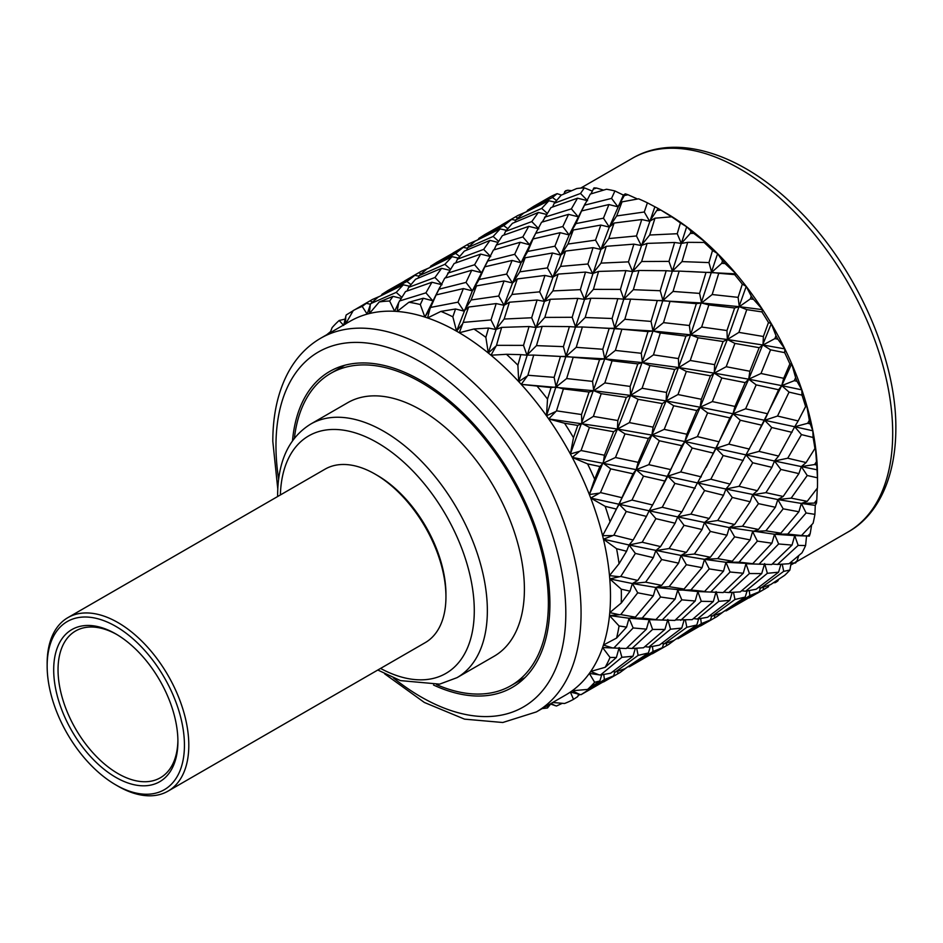 <?xml version="1.0" encoding="UTF-8"?>
<svg xmlns="http://www.w3.org/2000/svg" width="943" height="943" viewBox="0 0 943 943"><rect width="100%" height="100%" fill="white"/><g stroke="black" fill="none" stroke-linecap="round" stroke-linejoin="round"><path stroke-width="1.41" d="M436.609 684.653A180.29 104.095 -120 0 0 511.035 685.62A180.29 104.095 -120 0 0 548.378 603.096A180.29 104.095 -120 0 0 469.673 421.651A180.29 104.095 -120 0 0 330.745 373.345A180.29 104.095 -120 0 0 294.381 438.283M433.497 685.019A182.447 105.333 -120 0 0 512.108 687.494A182.447 105.333 -120 0 0 549.899 603.968A182.447 105.333 -120 0 0 470.262 420.366A182.447 105.333 -120 0 0 329.661 371.483A182.447 105.333 -120 0 0 292.495 440.794M518.839 681.117A182.447 105.333 -120 0 0 522.351 680.068M817.51 482.934A223.432 129.002 -120 0 0 817.44 477.795L807.232 475.508L791.177 498.14L807.232 501.322L817.44 488.002A223.432 129.002 -120 0 0 817.51 482.934L817.51 476.639A215.735 124.559 -120 0 0 817.392 469.85A215.735 124.559 -120 0 0 815.271 445.344A215.735 124.559 -120 0 0 812.854 430.786A215.735 124.559 -120 0 0 806.583 404.889A215.735 124.559 -120 0 0 801.845 389.872A215.735 124.559 -120 0 0 791.707 363.727A215.735 124.559 -120 0 0 784.859 348.898A215.735 124.559 -120 0 0 771.291 323.649A215.735 124.559 -120 0 0 762.628 309.658A215.735 124.559 -120 0 0 746.219 286.413A215.735 124.559 -120 0 0 736.129 273.871A215.735 124.559 -120 0 0 717.599 253.643A215.735 124.559 -120 0 0 706.531 243.094A215.735 124.559 -120 0 0 686.693 226.768A215.735 124.559 -120 0 0 675.105 218.67A215.735 124.559 -120 0 0 664.968 212.434L659.511 209.287A223.432 129.002 -120 0 0 658.108 208.474L649.633 221.275L644.269 211.998L616.663 215.947L609.331 227.098L603.449 218.187L575.925 223.597L569.171 234.96L562.818 226.52L535.695 233.322L529.589 244.767L522.835 236.905L496.313 245.074L494.097 249.801M621.26 603.037A223.432 129.002 -120 0 0 621.378 596.176A223.432 129.002 -120 0 0 621.26 589.175L630.042 591.167L621.26 603.037L609.779 612.608A215.735 124.559 -120 0 0 610.486 596.176A215.735 124.559 -120 0 0 609.779 578.919A215.735 124.559 -120 0 0 609.496 575.619A215.735 124.559 -120 0 0 603.426 539.172A215.735 124.559 -120 0 0 602.589 535.683A215.735 124.559 -120 0 0 590.719 498.057A215.735 124.559 -120 0 0 589.351 494.533A215.735 124.559 -120 0 0 572.212 457.39A215.735 124.559 -120 0 0 570.385 453.984A215.735 124.559 -120 0 0 548.696 418.928A215.735 124.559 -120 0 0 546.492 415.804A215.735 124.559 -120 0 0 521.231 384.367A215.735 124.559 -120 0 0 518.733 381.644A215.735 124.559 -120 0 0 490.985 355.216A215.735 124.559 -120 0 0 488.309 353.024A215.735 124.559 -120 0 0 459.3 332.749A215.735 124.559 -120 0 0 456.565 331.17A215.735 124.559 -120 0 0 427.556 317.944A215.735 124.559 -120 0 0 424.88 317.06A215.735 124.559 -120 0 0 397.144 311.449A215.735 124.559 -120 0 0 394.646 311.284A215.735 124.559 -120 0 0 369.385 313.548A215.735 124.559 -120 0 0 367.169 314.125A215.735 124.559 -120 0 0 350.065 321.268L320.644 338.254C306.593 346.458 295.489 358.387 287.344 374.065C277.666 392.96 272.822 415.415 272.81 441.418L277.761 488.722M377.789 670.025L400.457 680.61L439.638 684.135L457.037 677.652L494.085 656.269A146.389 84.516 -120 0 0 524.402 589.245A146.389 84.516 -120 0 0 460.502 441.925A146.389 84.516 -120 0 0 347.696 402.708L310.648 424.102C288.959 437.552 277.949 461.151 277.619 494.886L277.631 496.537M734.632 524.497L750.156 501.747L752.597 494.745L758.49 503.645L775.37 507.263L758.49 529.459L742.506 526.241L729.281 527.585L734.632 524.497L717.694 520.489L704.48 522.516L709.254 518.473L690.913 514.112L677.699 516.894L681.824 511.943L662.234 507.275L649.149 510.788L652.591 504.976L631.975 500.073L619.174 504.281L621.897 497.68L600.467 492.588L590.719 498.057L605.17 506.332L616.38 509.079L610.05 521.821A223.432 129.002 -120 0 0 605.17 506.332M686.386 552.35L702.063 529.518L704.48 522.516L710.374 531.428L726.994 535.2L710.374 557.242L694.366 554.024L681.023 555.439L686.386 552.35L669.106 548.543L655.786 550.641L660.548 546.586L642.183 542.237L629.028 544.983L633.154 540.033L613.893 535.188L603.426 539.172L616.569 548.708L626.588 551.242L619.056 563.714A223.432 129.002 -120 0 0 616.569 548.708M637.727 580.44L653.322 557.655L655.786 550.641L661.668 559.541L678.571 563.148L661.668 585.355L645.637 582.161L632.364 583.54L637.727 580.44L620.765 576.456L609.779 578.919L621.26 589.175M551.042 703.561L547.518 707.945A223.432 129.002 -120 0 1 542.166 708.57M580.157 694.484L578.118 695.533M562.24 703.325L556.5 706.012L550.205 703.938M547.117 705.718L547.518 707.945M626.612 667.644L620.093 672.477L603.603 681.93M653.075 651.483L662.351 647.735L629.382 666.76L653.075 651.483L652.45 646.533M617.83 673.738L617.724 671.298M628.297 666.56L629.382 666.76M686.846 627.272L696.818 625.009L673.703 640.568L664.19 643.845L686.846 627.272L685.384 620.164M662.351 647.735L663.636 643.751M661.644 643.444L664.19 643.845M718.802 601.351L729.858 600.314L707.627 617.252L697.396 619.056L718.802 601.351L716.091 591.615L713.332 601.516L692.197 619.645L675.447 619.928M696.818 625.009L698.633 618.891M693.506 618.573L697.396 619.056M749.414 573.533L761.708 573.58L740.314 591.874L728.845 592.558L749.414 573.533L745.972 563.761L759.032 564.138L778.623 543.97L774.498 534.257L787.723 534.08L806.112 512.98L801.338 503.421L816.485 503.032A223.432 129.002 -120 0 0 816.779 499.979L814.599 502.69M729.858 600.314L732.169 592.452M723.646 592.11L728.845 592.558M778.623 543.97L792.026 545.089L771.716 564.539L759.032 564.138M760.871 564.244L745.972 563.761L743.284 573.238L723.163 592.569L697.855 591.544L704.598 591.461L690.913 589.964L677.699 590.141L684.052 589.045L669.106 586.687L655.786 587.465L661.668 585.355M761.708 573.58L764.643 563.584L767.354 573.32L745.607 591.226L741.67 590.754M806.112 512.98L814.917 514.359A223.432 129.002 -120 0 1 813.078 523.282L801.467 535.541L787.723 534.08M814.917 514.359L815.271 505.377L816.485 503.032M792.026 545.089L794.713 535.612L774.498 534.257L771.916 543.203L752.726 563.678L739.053 562.169L725.945 562.287L732.298 561.191L717.694 558.633L704.48 559.352L710.374 557.242M809.33 536.131A223.432 129.002 -120 0 0 810.202 533.549L807.727 536.025L809.33 536.131L801.467 535.541M628.451 666.583L627.508 667.066M675.011 639.731L668.74 644.399L652.344 653.794M677.982 638.706L710.444 619.964L701.333 623.629L677.982 638.706L676.909 638.494M666.418 643.173L666.536 645.625M712.33 616.05L721.819 612.785L745.194 597.072L734.962 599.489L712.33 616.05L709.82 615.649M710.444 619.964L711.741 615.956M700.684 618.584L701.333 623.629M767.354 573.32L778.588 572.177L756.18 589.222L745.607 591.226M745.194 597.072L747.08 591.002M733.501 592.393L734.962 599.489M777.515 564.456L789.055 563.725L801.998 552.822A223.432 129.002 -120 0 0 805.593 545.561L798.155 545.396L777.515 564.456L772.246 564.032M805.593 545.561L806.583 535.789M778.588 572.177L780.91 564.327M677.086 638.529L675.99 639.095M723.399 611.771L716.892 616.592L700.449 626.022M726.193 610.875L759.174 591.827L749.874 595.599L726.193 610.875L725.096 610.663M714.546 615.39L714.653 617.842M761.001 587.949L770.561 584.648L784.682 575.313A223.432 129.002 -120 0 0 789.88 570.043L783.704 571.352L761.001 587.949L758.455 587.548M789.88 570.043L791.165 562.723M759.174 591.827L760.471 587.866M749.249 590.648L749.874 595.599M725.261 610.699L724.307 611.182M768.84 585.332L768.474 586.735L749.166 597.897M345.173 319.076L339.185 320.479A223.432 129.002 -120 0 0 332.125 327.622L330.144 332.773M330.58 331.606L326.773 334.718M339.185 320.479L343.665 325.441L345.786 316.353L345.492 324.144L353.283 310.542L366.32 303.34L362.206 306.416A223.432 129.002 -120 0 0 353.283 310.542M379.699 296.326L372.355 299.509L356.148 308.927M353.189 310.707L346.222 314.95L345.786 316.353M372.285 302.149L370.186 300.805M366.32 303.34L370.528 304.259M381.62 295.218L380.713 295.807M362.206 306.416L367.169 314.125L370.222 305.06L369.385 313.548L379.239 301.96L393.042 296.35L389.636 301.029A223.432 129.002 -120 0 0 379.239 301.96M401.694 297.245L396.225 292.389L403.321 284.798L378.143 297.128L370.776 303.599L370.222 305.06M396.225 292.389L370.776 303.599M393.042 296.35L401.011 298.33M410.912 284.527L406.928 281.497L414.861 275.321L388.068 290.432L381.927 294.334L381.561 295.371M406.928 281.497L381.927 294.334M403.321 284.798L409.533 286.224M428.44 268.189L421.061 271.384L404.582 280.967M420.896 274.012L418.845 272.716M414.861 275.321L418.928 276.169M430.35 267.093L429.407 267.694M389.636 301.029L394.646 311.284L398.7 302.514L397.144 311.449L408.885 302.255L423.218 298.259L420.307 304.554A223.432 129.002 -120 0 0 408.885 302.255M423.218 298.259L432.684 300.723L425.93 292.849L431.929 282.252L405.514 291.564L398.7 302.514M425.93 292.849L399.372 301.041M431.929 282.252L442.031 284.727L434.959 277.501L441.583 268.331L415.592 279.234L408.649 287.344L407.105 290.963M434.959 277.501L408.649 287.344M450.294 269.085L444.884 264.299L452.062 256.661L426.802 269.026L419.105 275.686L418.173 278.091M444.884 264.299L419.105 275.686M441.583 268.331L449.54 270.228M459.618 256.425L455.622 253.384L463.284 247.361L436.798 262.307L430.656 266.197L430.291 267.246M455.622 253.384L430.656 266.197M452.062 256.661L458.263 258.087M476.521 240.418L469.237 243.565L453.1 252.948M469.201 246.206L467.091 244.85M463.284 247.361L467.457 248.292M478.49 239.286L477.571 239.887M420.307 304.554L424.88 317.06L429.973 308.832L427.556 317.944L440.911 311.402L455.528 308.986L452.852 316.836A223.432 129.002 -120 0 0 440.911 311.402M455.528 308.986L463.873 311.072L457.992 302.173L463.343 288.593L436.126 294.911L429.973 308.832M457.992 302.173L430.786 307.394M463.343 288.593L472.36 290.857L466.007 282.417L471.748 270.24L444.742 278.126L436.126 294.911M466.007 282.417L438.825 289.253M471.748 270.24L481.343 272.633L474.588 264.759L480.671 254.103L454.172 263.474L445.438 277.902M474.588 264.759L447.713 273.128M480.671 254.103L490.725 256.602L483.653 249.388L489.995 240.371L464.298 251.121L457.379 259.207L455.811 262.849M483.653 249.388L457.379 259.207M498.623 241.314L493.142 236.445L500.155 228.89L475.048 241.172L467.704 247.632L466.797 250.013M493.142 236.445L467.704 247.632M489.995 240.371L497.951 242.386M507.735 228.642L503.739 225.601L511.648 219.436L484.891 234.536L478.796 238.402L478.443 239.439M503.739 225.601L478.796 238.402M500.155 228.89L506.367 230.328M525.286 212.281L517.86 215.499L501.381 225.082M517.695 218.128L515.644 216.819M511.648 219.436L515.727 220.285M527.149 211.197L526.229 211.798M452.852 316.836L456.565 331.17L462.671 323.744L459.3 332.749L473.916 329.001L488.557 328.046L485.857 337.346A223.432 129.002 -120 0 0 473.916 329.001M488.557 328.046L495.77 329.484L490.997 319.936L496.195 303.575L468.647 307.029L462.671 323.744M490.997 319.936L463.638 322.365M496.195 303.575L504.069 305.32L498.717 296.031L504.057 280.967L476.486 285.894L471.123 299.98L463.873 311.072L468.647 307.029M498.717 296.031L471.123 299.98M504.057 280.967L512.532 282.983L506.65 274.083L512.084 260.457L484.785 266.822L479.127 279.482L472.36 290.857L476.486 285.894M506.65 274.083L479.127 279.482M512.084 260.457L521.055 262.732L514.701 254.304L520.171 242.28L493.437 250.001L484.785 266.822M514.701 254.304L487.555 261.117M522.835 236.905L528.764 226.344L502.419 235.609L496.313 245.074M520.171 242.28L529.589 244.767L533.031 238.968L527.726 251.427L521.055 262.732L525.18 257.781L519.852 271.843L512.532 282.983L517.306 278.939L511.978 294.464L504.069 305.32L509.432 302.22L504.151 319.04L495.77 329.484L501.652 327.386L496.489 345.327L490.985 355.216L506.462 354.297L520.866 354.639L517.884 365.177A223.432 129.002 -120 0 0 506.462 354.297M528.764 226.344L538.842 228.831L531.769 221.605L538.37 212.446L512.414 223.338L505.519 231.412L503.986 235.031M531.769 221.605L505.519 231.412M547.093 213.201L541.695 208.415L548.897 200.753L523.601 213.142L515.915 219.802L514.984 222.206M541.695 208.415L515.915 219.802M538.37 212.446L546.339 214.344M561.462 195.06L557.124 193.669A223.432 129.002 -120 0 0 550.547 196.698L533.632 206.387L527.467 210.313L527.102 211.362M557.124 193.669L552.48 197.464L527.467 210.313M485.857 337.346L488.309 353.024L495.37 346.6M556.476 200.494L552.48 197.464M548.897 200.753L555.097 202.167M501.652 327.386L529.035 326.526L523.518 345.374L496.489 345.327M520.866 354.639L526.96 355.157L523.518 345.374M509.432 302.22L537.086 300.027L531.663 317.756L504.151 319.04M529.035 326.526L535.789 327.48L531.663 317.756M517.306 278.939L544.936 275.439L539.655 291.847L511.978 294.464M537.086 300.027L544.429 301.395L539.655 291.847M525.18 257.781L552.48 253.007L547.411 267.918L519.852 271.843M544.936 275.439L552.775 277.195L547.411 267.918M533.031 238.968L560.177 232.685L554.897 246.217L527.726 251.427M552.48 253.007L560.779 255.129L554.897 246.217M562.818 226.52L568.546 214.356L541.565 222.23L535.695 233.322M560.177 232.685L569.171 234.96L573.297 229.998L567.992 244.048L560.779 255.129L565.552 251.086L560.566 266.409L552.775 277.195L558.126 274.107L552.893 290.916L544.429 301.395L550.311 299.285L544.818 317.414L535.789 327.48L542.142 326.384L536.461 345.633L526.96 355.157L533.714 355.075L527.903 375.243L521.231 384.367L551.042 387.573L547.518 399.113A223.432 129.002 -120 0 0 537.121 386.182M568.546 214.356L578.142 216.749L571.387 208.874L577.505 198.195L550.971 207.578L542.249 222.006M571.387 208.874L544.512 217.244M592.298 191.087L584.377 187.857A223.432 129.002 -120 0 0 576.715 188.541L561.156 195.201L554.189 203.311L552.622 206.965M584.377 187.857L580.511 193.468L554.189 203.311M517.884 365.177L518.733 381.644L526.642 376.387M577.505 198.195L587.583 200.682L580.511 193.468M533.714 355.075L560.448 356.454L554.13 377.365L527.903 375.243M551.042 387.573L556.099 386.948L554.13 377.365M577.764 425.411L564.562 423.254A223.432 129.002 -120 0 1 573.485 437.682L577.764 425.411L581.89 423.49L581.501 414.531L589.057 392.029L593.736 390.72L521.231 384.367M542.142 326.384L569.395 326.608L563.407 346.635L536.461 345.633M560.448 356.454L566.118 356.36L563.407 346.635M599.866 466.514L587.583 463.897A223.432 129.002 -120 0 1 594.644 479.185L599.866 466.514L603.237 463.178L604.416 455.221L613.598 431.729L617.441 429.041L617.83 420.543L626.293 397.392L630.549 395.4L593.736 390.72L592.558 381.396L599.571 359.542L604.758 358.859L543.251 355.499M550.311 299.285L577.788 298.389L572.177 317.284L544.818 317.414M569.395 326.608L575.619 327.056L572.177 317.284M558.126 274.107L585.509 272.079L580.358 289.642L552.893 290.916M577.788 298.389L584.483 299.355L580.358 289.642M565.552 251.086L593.029 247.667L587.902 263.993L560.566 266.409M585.509 272.079L592.675 273.541L587.902 263.993M573.297 229.998L600.856 225.071L595.528 240.135L567.992 244.048M593.029 247.667L600.891 249.423L595.528 240.135M603.449 218.187L608.919 204.548L581.583 210.937L575.925 223.597M600.856 225.071L609.331 227.098L614.105 223.055L608.777 238.579L600.891 249.423L606.243 246.323L601.033 263.121L592.675 273.541L598.557 271.431L593.418 289.36L584.483 299.355L590.837 298.259L585.19 317.496L575.619 327.056L582.373 326.985L576.232 347.33L566.118 356.36L573.191 357.314L566.637 378.556L556.099 386.948L563.407 388.917L556.5 410.83L548.696 418.928L564.562 423.254M637.515 199.008L628.038 194.765A223.432 129.002 -120 0 0 625.292 193.857L623.394 195.095L614.919 190.957A223.432 129.002 -120 0 0 606.502 189.248L590.306 194.081L581.583 210.937M614.919 190.957L611.559 198.384L584.365 205.22M547.518 399.113L546.492 415.804L555.121 411.808M608.919 204.548L617.913 206.812L611.559 198.384M581.501 414.531L556.5 410.83M589.057 392.029L563.407 388.917M621.897 497.68L633.012 473.787L636.183 469.661L638.14 462.341L648.395 438.495L651.896 435.088L617.441 429.041L548.696 418.928M592.558 381.396L566.637 378.556M599.571 359.542L573.191 357.314M582.373 326.985L609.202 328.305L602.789 349.275L576.232 347.33M652.591 504.976L667.833 476.18L681.765 445.65L684.877 441.548L651.896 435.088L653.075 427.132L662.351 403.58L666.135 400.928L630.549 395.4L630.16 386.43L637.798 363.892L642.431 362.607L604.758 358.859L602.789 349.275M590.837 298.259L617.818 298.66L612.101 318.51L585.19 317.496M609.202 328.305L614.812 328.247L612.101 318.51M681.824 511.943L716.091 448.326L684.877 441.548L686.846 434.228L696.818 410.535L700.142 407.235L666.135 400.928L666.536 392.418L674.716 369.432L678.807 367.546L642.431 362.607L641.252 353.283L647.994 331.594L653.004 331.005L591.226 327.339M598.557 271.431L625.881 270.617L620.423 289.418L593.418 289.36M617.818 298.66L623.865 299.202L620.423 289.418M606.243 246.323L633.885 244.143L628.474 261.859L601.033 263.121M625.881 270.617L632.612 271.584L628.474 261.859M614.105 223.055L641.77 219.53L636.454 235.962L608.777 238.579M633.885 244.143L641.228 245.51L636.454 235.962M573.485 437.682L570.385 453.984L579.556 451.32L572.212 457.39L587.583 463.897M658.108 208.474L647.405 202.828A223.432 129.002 -120 0 0 638.611 198.82L622.038 201.861L616.663 215.947M647.405 202.828L644.269 211.998M641.77 219.53L649.633 221.275L654.984 218.187L649.703 235.019L641.228 245.51L647.11 243.4L641.629 261.529L632.612 271.584L638.965 270.488L633.331 289.701L623.865 299.202L630.619 299.131L624.832 319.276L614.812 328.247L621.897 329.201L615.366 350.431L604.758 358.859L612.066 360.815L604.84 382.917L593.736 390.72L601.221 393.679L593.359 416.405L581.89 423.49L589.458 427.403L581.053 450.518L579.556 451.32M604.416 455.221L581.053 450.518M613.598 431.729L589.458 427.403M617.83 420.543L593.359 416.405M626.293 397.392L601.221 393.679M709.254 518.473L723.54 495.275L725.945 489.04L636.183 469.661L572.212 457.39M630.16 386.43L604.84 382.917M637.798 363.892L612.066 360.815M641.252 353.283L615.366 350.431M647.994 331.594L621.897 329.201M630.619 299.131L657.295 300.546L651.047 321.422L624.832 319.276M775.37 507.263L777.822 499.554L725.945 489.04L730.071 484.077L745.972 454.891L716.091 448.326L729.858 417.879L732.994 413.765L700.142 407.235L701.333 399.278L710.444 375.821L714.252 373.145L678.807 367.546L678.406 358.576L685.891 336.121L690.559 334.824L653.004 331.005L651.047 321.422M638.965 270.488L666.194 270.724L660.218 290.739L633.331 289.701M657.295 300.546L662.941 300.463L660.218 290.739M807.232 501.322L801.338 503.421L777.822 499.554L783.185 496.466L798.898 473.61L780.851 469.437L765.905 492.659L752.597 494.745L757.37 490.69L771.916 467.339L774.498 461.009L745.972 454.891L764.643 420.295L732.994 413.765L734.962 406.445L745.194 382.61L748.695 379.204L714.252 373.145L714.653 364.646L723.092 341.507L727.348 339.515L690.559 334.824L689.368 325.5L696.37 303.658L701.557 302.974L640.686 299.591M647.11 243.4L674.61 242.481L668.976 261.388L641.629 261.529M666.194 270.724L672.418 271.171L668.976 261.388M594.644 479.185L589.351 494.533L598.888 493.201M817.44 477.795L816.779 465.064A223.432 129.002 -120 0 0 816.485 461.669L815.271 445.344L814.917 448.514A223.432 129.002 -120 0 0 813.078 437.469L812.854 430.786L810.202 423.89A223.432 129.002 -120 0 0 809.33 420.295L806.583 404.889L805.593 406.551A223.432 129.002 -120 0 0 801.998 395.141L801.845 389.872L797.035 381.302A223.432 129.002 -120 0 0 795.633 377.683L791.707 363.727L789.88 363.927A223.432 129.002 -120 0 0 784.682 352.658L784.859 348.898L777.857 339.185A223.432 129.002 -120 0 0 775.983 335.684L771.291 323.649L768.474 322.518A223.432 129.002 -120 0 0 761.909 311.897L762.628 309.658L753.516 299.355A223.432 129.002 -120 0 0 751.241 296.137L746.219 286.413L742.306 284.138A223.432 129.002 -120 0 0 734.644 274.613L736.129 273.871L725.061 263.557A223.432 129.002 -120 0 0 722.491 260.763L717.599 253.643L712.519 250.461A223.432 129.002 -120 0 0 704.115 242.445L706.531 243.094L693.73 233.369A223.432 129.002 -120 0 0 690.983 231.106L686.693 226.768L680.422 222.961L677.227 233.723L649.703 235.019M680.422 222.961A223.432 129.002 -120 0 0 671.628 216.807L654.984 218.187M671.628 216.807L660.913 210.1L657.46 210.466M674.61 242.481L681.353 243.435L677.227 233.723M648.395 438.495L625.009 433.874L615.461 457.508L603.237 463.178L610.71 468.871L600.467 492.588M638.14 462.341L615.461 457.508M633.012 473.787L610.71 468.871M662.351 403.58L638.116 399.313L629.382 422.617L617.441 429.041L625.009 433.874M653.075 427.132L629.382 422.617M616.38 509.079L619.174 504.281L590.719 498.057M674.716 369.432L649.916 365.554L642.089 388.268L630.549 395.4L638.116 399.313M666.536 392.418L642.089 388.268M685.891 336.121L660.324 332.962L653.44 354.863L642.431 362.607L649.916 365.554M678.406 358.576L653.44 354.863M696.37 303.658L670.013 301.418L663.507 322.636L653.004 331.005L660.324 332.962M689.368 325.5L663.507 322.636M798.898 473.61L801.338 466.596L774.498 461.009L778.623 456.058L794.713 426.755L764.643 420.295L778.588 389.742L781.735 385.628L748.695 379.204L749.874 371.247L759.174 347.684L762.993 345.008L727.348 339.515L726.959 330.545L734.632 307.984L739.3 306.687L701.557 302.974L699.588 293.391L706.024 272.397L679.172 271.101L673.043 291.446L662.941 300.463L670.013 301.418M699.588 293.391L673.043 291.446M610.05 521.821L602.589 535.683L612.255 535.6M704.115 242.445L687.706 242.339L682.001 261.6L672.418 271.171L679.172 271.101M712.519 250.461L708.959 262.59L682.001 261.6M706.024 272.397L711.682 272.327L708.959 262.59M736.129 273.871L687.777 271.443M681.765 445.65L659.381 440.77L648.796 464.675L636.183 469.661L643.503 476.144L631.975 500.073M670.556 469.579L648.796 464.675M664.909 481.06L643.503 476.144M633.154 540.033L646.45 516.387L626.246 511.495L613.893 535.188M696.818 410.535L673.703 405.761L664.19 429.371L651.896 435.088L659.381 440.77M686.846 434.228L664.19 429.371M626.588 551.242L629.028 544.983L603.426 539.172M646.45 516.387L649.149 510.788L619.174 504.281L626.246 511.495M710.444 375.821L686.363 371.448L677.982 394.551L666.135 400.928L673.703 405.761M701.333 399.278L677.982 394.551M723.092 341.507L698.032 337.783L690.229 360.474L678.807 367.546L686.363 371.448M714.653 364.646L690.229 360.474M734.632 307.984L708.877 304.931L701.639 327.032L690.559 334.824L698.032 337.783M726.959 330.545L701.639 327.032M619.056 563.714L609.496 575.619L619.091 576.692M734.644 274.613L718.755 273.281L712.177 294.534L701.557 302.974L708.877 304.931M742.306 284.138L738.11 297.363L712.177 294.534M762.628 309.658L739.3 306.687L738.11 297.363M713.332 453.1L692.197 448.031L680.705 471.936L667.833 476.18L674.917 483.405L662.234 507.275M701.286 476.863L680.705 471.936M695.191 488.25L674.917 483.405M660.548 546.586L675.117 523.224L655.904 518.662L642.183 542.237M653.322 557.655L635.382 553.423L620.765 576.456M729.858 417.879L707.627 412.916L697.396 436.621L684.877 441.548L692.197 448.031M718.802 441.725L697.396 436.621M630.042 591.167L632.364 583.54L609.779 578.919M678.571 563.148L681.023 555.439L629.028 544.983L635.382 553.423M675.117 523.224L677.699 516.894L649.149 510.788L655.904 518.662M745.194 382.61L721.819 377.978L712.33 401.577L700.142 407.235L707.627 412.916M734.962 406.445L712.33 401.577M759.174 347.684L734.915 343.417L726.193 366.721L714.252 373.145L721.819 377.978M749.874 371.247L726.193 366.721M761.909 311.897L746.773 309.634L738.899 332.384L727.348 339.515L734.915 343.417M768.474 322.518L763.394 336.498L738.899 332.384M784.859 348.898L762.993 345.008L763.394 336.498M743.284 460.479L723.163 455.54L710.833 479.221L697.855 482.675L704.598 490.549L690.913 514.112M730.071 484.077L710.833 479.221M723.54 495.275L704.598 490.549M702.063 529.518L684.052 525.322L669.106 548.543M661.668 559.541L645.637 582.161M626.588 627.107L629.028 618.231L635.382 617.135L653.322 595.799L637.727 592.817L620.765 614.588L609.496 615.579L619.056 625.952L626.588 627.107L616.569 638.081A223.432 129.002 -120 0 0 619.056 625.952M635.382 617.135L620.765 614.588M761.708 425.175L740.314 420.248L728.845 444.141L716.091 448.326L723.163 455.54M749.414 449.08L728.845 444.141M646.45 629.146L633.154 627.955L613.893 647.935L602.589 647.546L626.246 648.513L646.45 629.146L649.149 619.657L629.028 618.231L609.496 615.579A215.735 124.559 -120 0 0 609.779 612.608L619.091 614.659M653.322 595.799L655.786 587.465L632.364 583.54L637.727 592.817M726.994 535.2L729.281 527.585L677.699 516.894L684.052 525.322M778.588 389.742L756.18 384.885L745.607 408.791L732.994 413.765L740.314 420.248M767.354 413.694L745.607 408.791M616.569 638.081L603.426 645.036A215.735 124.559 -120 0 0 609.496 615.579M784.682 352.658L770.561 349.829L761.001 373.487L748.695 379.204L756.18 384.885M789.88 363.927L783.704 378.308L761.001 373.487M801.845 389.872L781.735 385.628L783.704 378.308M771.916 467.339L752.726 462.765L739.053 486.317L725.945 489.04L732.298 497.468L717.694 520.489M757.37 490.69L739.053 486.317M750.156 501.747L732.298 497.468M710.374 531.428L694.366 554.024M684.052 589.045L702.063 567.662L686.386 564.716L669.106 586.687M675.117 599.088L677.699 590.141L681.824 599.854L695.191 600.997L674.917 620.423L649.149 619.657L655.904 619.575L675.117 599.088L660.548 597.013L642.183 618.101L629.028 618.231L633.154 627.955M655.904 619.575L642.183 618.101M617.193 648.171L613.893 647.935M616.38 657.483L605.17 667.302A223.432 129.002 -120 0 0 610.05 657.448L616.38 657.483L619.174 647.57L621.897 657.295L600.467 675.023L589.351 673.408L594.644 682.284A223.432 129.002 -120 0 1 587.583 689.427L572.212 690.759A215.735 124.559 -120 0 0 589.351 673.408A215.735 124.559 -120 0 0 590.719 671.463A215.735 124.559 -120 0 0 602.589 647.546L610.05 657.448M792.026 432.342L771.716 427.509L759.032 451.391L745.972 454.891L752.726 462.765M778.623 456.058L759.032 451.391M695.191 600.997L697.855 591.544L655.786 587.465L660.548 597.013M702.063 567.662L704.48 559.352L681.023 555.439L686.386 564.716M605.17 667.302L590.719 671.463L598.888 674.811M801.998 395.141L789.055 392.111L777.515 416.052L764.643 420.295L771.716 427.509M805.699 406.315L798.155 420.943L777.515 416.052M812.854 430.786L794.713 426.755L798.155 420.943M783.185 496.466L765.905 492.659M758.49 503.645L742.506 526.241M732.298 561.191L750.156 539.891L734.632 536.862L717.694 558.633M704.598 591.461L723.54 571.128L709.254 568.9L690.913 589.964M681.824 599.854L662.234 620.023L649.149 619.657L652.591 629.429L631.975 648.478L626.753 648.053M664.002 620.129L662.234 620.023M652.591 629.429L664.909 629.464L643.503 647.77L631.975 648.478M621.897 657.295L633.012 656.222L610.71 673.208L600.467 675.023M594.644 682.284L599.866 680.987L587.583 689.427M813.078 437.469L801.467 434.617L787.723 458.215L774.498 461.009L780.851 469.437M814.917 448.514L806.112 462.553L787.723 458.215M817.392 469.85L801.338 466.596L806.112 462.553M599.866 680.987L601.705 674.858M633.012 656.222L635.346 648.371M664.909 629.464L667.833 619.468L670.556 629.205L648.796 647.11L644.859 646.65M723.54 571.128L725.945 562.287L704.48 559.352L709.254 568.9M750.156 539.891L752.597 531.569L758.49 529.459M815.271 505.377L801.338 503.421L798.898 511.754L780.851 533.16L774.498 534.257L729.281 527.585L734.632 536.862M816.779 499.979L817.275 488.238M810.202 533.549L811.687 524.779M798.898 511.754L783.185 508.831L765.905 530.803L752.597 531.569L757.37 541.117L739.053 562.169M780.851 533.16L765.905 530.803M794.289 563.112L795.633 562.924A223.432 129.002 -120 0 0 797.035 560.932L794.289 563.112L790.387 562.629M797.035 560.932L798.756 555.604M771.916 543.203L757.37 541.117M752.726 563.678L725.945 562.287L730.071 572L710.833 591.968M774.875 582.762L775.983 582.232A223.432 129.002 -120 0 0 777.857 580.912L774.875 582.762L773.802 582.55M777.857 580.912L778.67 579.344M743.284 573.238L730.071 572M713.332 601.516L701.286 601.316L680.705 620.353M602.589 647.546A215.735 124.559 -120 0 0 603.426 645.036L612.255 647.853M684.064 620.223L681.765 628.085L659.381 645.106L648.796 647.11M681.765 628.085L670.556 629.205M650.281 646.886L648.395 652.969L638.14 655.385L615.461 671.982L612.938 671.569M648.395 652.969L625.009 668.681L615.461 671.982M572.212 690.759L579.556 694.366L570.385 692.056A215.735 124.559 -120 0 0 572.212 690.759M614.907 671.887L613.598 675.872L604.416 679.573L581.053 694.673L579.556 694.366M613.598 675.872L581.053 694.673M551.077 703.431L555.121 705.67M571.505 190.71L567.792 190.215A223.432 129.002 -120 0 0 565.517 190.816L563.69 194.081M567.792 190.215L564.598 191.688M603.544 190.109L596.542 188.046A223.432 129.002 -120 0 0 593.972 187.881L590.966 193.881M596.542 188.046L593.206 189.13M625.292 193.857L617.913 206.812L622.038 201.861M628.038 194.765L624.62 195.484M660.913 210.1A223.432 129.002 -120 0 0 659.511 209.287M690.983 231.106L690.311 233.416L681.353 243.435L687.706 242.339M693.73 233.369L690.311 233.416M722.491 260.763L721.725 263.333L711.682 272.327L718.755 273.281M725.061 263.557L721.725 263.333M751.241 296.137L750.333 298.919L739.3 306.687L746.773 309.634M753.516 299.355L750.333 298.919M775.983 335.684L774.875 338.62L762.993 345.008L770.561 349.829M777.857 339.185L774.875 338.62M795.633 377.683L794.289 380.677L781.735 385.628L789.055 392.111M797.035 381.302L794.289 380.677M809.33 420.295L807.727 423.277L794.713 426.755L801.467 434.617M810.202 423.89L807.727 423.277M384.626 673.821L424.35 702.464L464.545 719.144L502.784 722.503L536.378 711.918L565.8 694.932A215.735 124.559 -120 0 0 570.385 692.056L573.485 699.364A223.432 129.002 -120 0 1 564.562 703.49L552.704 702.488M578.601 694.119L577.764 696.571L573.485 699.364M816.485 461.669L814.599 464.545L801.338 466.596L807.232 475.508M816.779 465.064L814.599 464.545M603.779 674.551L604.416 679.573M636.69 648.301L638.14 655.385M763.288 587.265L763.394 589.705M713.922 592.18L697.855 591.544L701.286 601.316M782.254 564.256L783.704 571.352M807.727 536.025L794.713 535.612L798.155 545.396M791.177 498.14L777.822 499.554L783.185 508.831M806.583 404.889L802.799 412.032M791.707 363.727L781.735 385.628L753.445 441.407M771.291 323.649L748.695 379.204L732.994 413.765L706.248 467.304M746.219 286.413L727.348 339.515L700.142 407.235L684.877 441.548L656.552 497.444M717.599 253.643L690.559 334.824L666.135 400.928L651.896 435.088L636.183 469.661L609.343 523.2M686.693 226.768L653.004 331.005L630.549 395.4L617.441 429.041L589.351 494.533M654.819 206.965L632.612 271.584L604.758 358.859L570.385 453.984M623.394 195.095L609.331 227.098L600.891 249.423L546.492 415.804M585.214 203.547L569.171 234.96L560.779 255.129L544.429 301.395L518.733 381.644M536.791 231.118L521.055 262.732L512.532 282.983L504.069 305.32L488.309 353.024M488.462 259.301L472.36 290.857L456.565 331.17M439.815 287.261L424.88 317.06M341.213 366.32A182.447 105.333 -120 0 0 338.549 368.843M177.897 740.208A84.752 48.93 60 0 1 160.345 777.775A84.752 48.93 60 0 1 117.969 773.578A84.752 48.93 60 0 1 62.603 698.893A84.752 48.93 60 0 1 75.605 630.973A84.752 48.93 60 0 1 116.897 634.556M115.8 777.35A87.829 50.71 60 0 1 53.692 669.778A87.829 50.71 60 0 1 115.8 633.92L115.8 633.92A87.829 50.71 60 0 1 177.909 741.493A87.829 50.71 60 0 1 115.8 777.35M117.969 786.156L115.8 784.894A97.082 56.05 60 0 1 47.15 665.994A97.082 56.05 60 0 1 115.8 626.364A97.082 56.05 60 0 1 184.439 745.265A97.082 56.05 60 0 1 115.8 784.894L117.969 786.156A100.158 57.829 60 0 0 168.054 791.118L425.199 642.654A100.158 57.829 60 0 0 445.945 596.801A100.158 57.829 60 0 0 375.125 474.129L377.306 475.39A97.082 56.05 60 0 1 445.945 594.279L445.945 596.801M47.15 665.994L47.15 663.483A100.158 57.829 60 0 1 67.896 617.63A100.158 57.829 60 0 1 117.969 622.592A100.158 57.829 60 0 1 183.413 710.857A100.158 57.829 60 0 1 168.054 791.118M67.896 617.63L325.04 469.166A100.158 57.829 60 0 1 375.125 474.129L377.306 475.39M892.691 433.238A215.735 124.559 -120 0 0 798.521 216.136A215.735 124.559 -120 0 0 632.281 158.341C676.178 132.279 742.212 153.662 796.257 207.837C854.947 264.865 896.628 356.973 895.85 428.829C895.661 481.46 875.399 516.988 848.005 531.993A215.735 124.559 -120 0 0 892.691 433.238M536.378 711.918A215.735 124.559 -120 0 0 581.065 613.15A215.735 124.559 -120 0 0 486.894 396.048A215.735 124.559 -120 0 0 320.644 338.254M393.431 677.946A204.949 118.323 -120 0 0 565.812 613.15A204.949 118.323 -120 0 0 420.884 362.147A204.949 118.323 -120 0 0 275.969 445.815A204.949 118.323 -120 0 0 278.598 479.032M457.037 677.652A146.389 84.516 -120 0 0 487.354 610.64A146.389 84.516 -120 0 0 423.454 463.319A146.389 84.516 -120 0 0 310.648 424.102M380.548 668.434A137.148 79.177 -120 0 0 474.282 610.64A137.148 79.177 -120 0 0 378.921 443.623A137.148 79.177 -120 0 0 280.377 494.957M344.725 365.271L330.745 373.345M632.281 158.341L580.735 188.093M620.093 672.477L611.5 677.439M668.74 644.399L660.23 649.303M716.892 616.592L708.323 621.543M765.622 588.467L757.076 593.395M372.355 299.509L363.868 304.4M421.061 271.384L412.468 276.346M469.237 243.565L460.797 248.445M517.86 215.499L509.267 220.462M848.005 531.993L796.47 561.757M794.147 563.101L790.753 565.057M525.015 677.545L511.035 685.62"/></g></svg>
